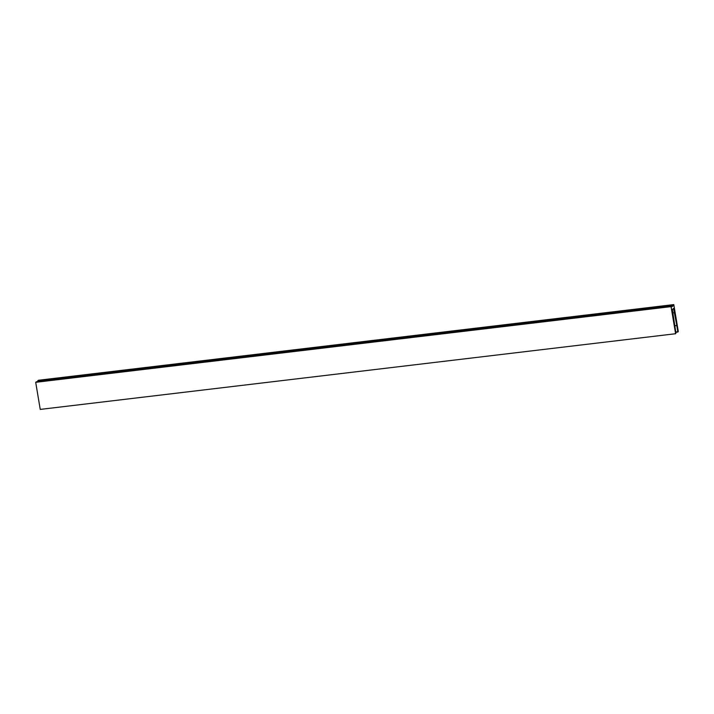 <?xml version="1.0" encoding="UTF-8"?>
<svg xmlns="http://www.w3.org/2000/svg" width="714" height="714" viewBox="0 0 714 714"><rect width="100%" height="100%" fill="white"/><g stroke="black" fill="none" stroke-linecap="round" stroke-linejoin="round"><path stroke-width="1.07" d="M47.677 380.464L48.552 380.357M68.856 377.938L69.731 377.831M90.035 375.412L90.91 375.314M111.214 372.895L112.089 372.788M132.393 370.37L133.268 370.263M153.572 367.844L154.447 367.746M174.751 365.327L175.626 365.22M195.931 362.801L196.805 362.703M217.11 360.284L217.984 360.177M238.289 357.759L239.163 357.652M259.468 355.233L260.342 355.135M280.647 352.716L281.521 352.609M301.826 350.19L302.7 350.083M323.005 347.664L323.879 347.566M344.184 345.148L345.058 345.041M365.363 342.622L366.237 342.515M386.542 340.096L387.416 339.998M407.721 337.579L408.595 337.472M428.9 335.053L429.774 334.955M450.079 332.537L450.953 332.429M471.258 330.011L472.132 329.904M492.437 327.485L493.312 327.387M513.616 324.968L514.491 324.861M534.795 322.442L535.67 322.335M555.974 319.917L556.849 319.818M577.153 317.4L578.028 317.293M598.332 314.874L599.207 314.767M619.511 312.357L620.386 312.25M640.69 309.831L641.565 309.724M661.869 307.306L662.744 307.207M675.962 333.17L672.338 309.581L673.579 308.403L674.373 312.741L672.9 312.919L674.373 312.741L676.81 325.486L674.837 325.727L676.81 325.486L673.659 308.502L672.329 309.412L675.962 333.17M36.378 381.811L35.7 382.311L40.234 409.408L675.605 333.733L40.234 409.408L35.7 382.311L671.731 306.136L35.7 382.311L671.062 306.636L675.605 333.733L671.062 306.636L671.731 306.136L36.369 381.811L671.731 306.136M674.846 325.798L676.783 325.566L677.818 331.778L675.783 332.019L677.889 332.019L676.783 325.566L674.846 325.798M677.889 332.019L678.291 331.474L675.819 332.269L677.872 332.019M678.291 331.474L673.793 304.592L38.422 380.267L673.793 304.592L38.422 380.267L37.744 380.892L673.124 305.092L37.762 380.767L673.115 305.217L37.744 380.892L673.186 305.654L37.824 381.33L673.177 305.788L671.901 306.743L673.793 304.592L678.291 331.474M48.632 380.357L47.579 380.482M69.811 377.831L68.758 377.956M90.99 375.305L89.937 375.43M112.169 372.788L111.116 372.913M133.348 370.263L132.295 370.387M154.527 367.737L153.474 367.862M175.706 365.22L174.653 365.345M196.885 362.694L195.832 362.819M218.065 360.168L217.011 360.302M239.244 357.652L238.19 357.776M260.423 355.126L259.369 355.251M281.602 352.609L280.548 352.734M302.781 350.083L301.727 350.208M323.96 347.557L322.906 347.682M345.139 345.041L344.086 345.165M366.318 342.515L365.265 342.64M387.497 339.989L386.444 340.114M408.676 337.472L407.623 337.597M429.855 334.946L428.802 335.071M451.034 332.421L449.981 332.554M472.213 329.904L471.16 330.029M493.392 327.378L492.339 327.503M514.571 324.861L513.518 324.986M535.75 322.335L534.697 322.46M556.929 319.81L555.876 319.934M578.108 317.293L577.055 317.418M599.287 314.767L598.234 314.892M620.466 312.241L619.413 312.366M641.645 309.724L640.592 309.849M662.824 307.198L661.771 307.323"/></g></svg>

